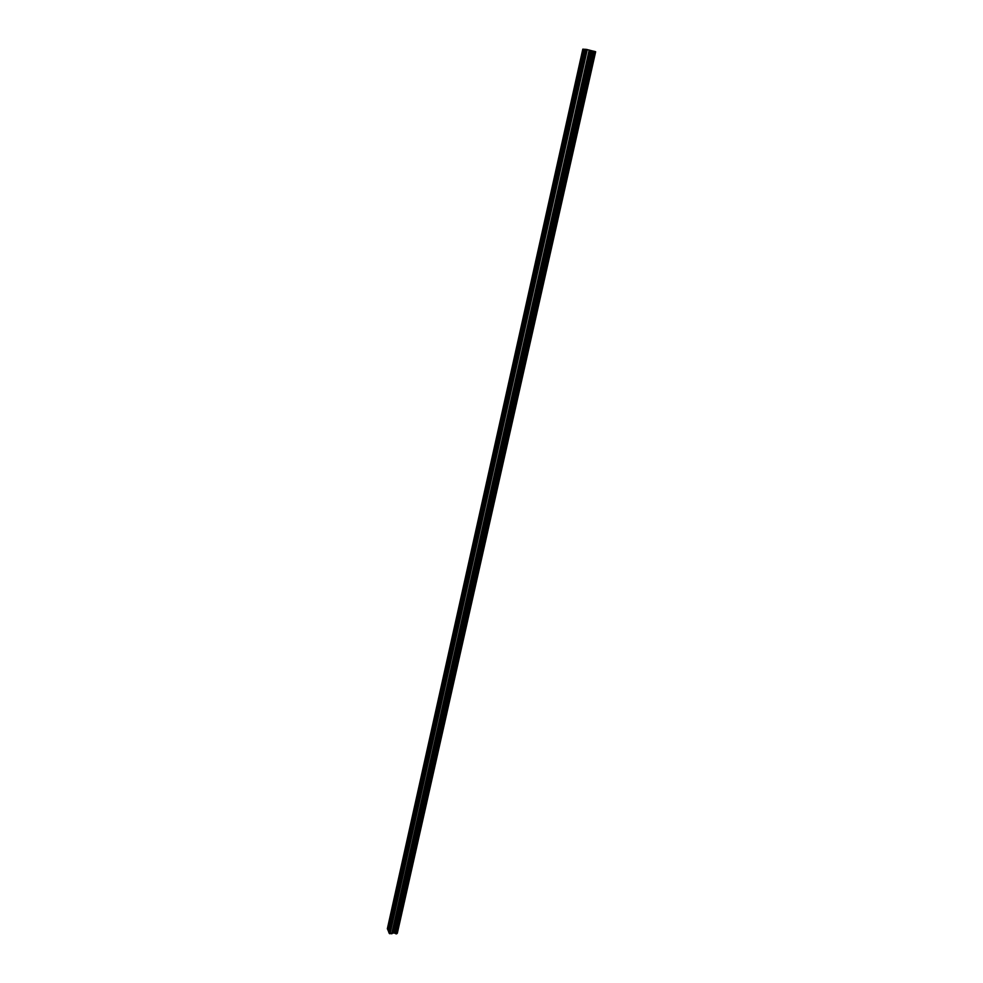 <?xml version="1.0" encoding="UTF-8"?>
<svg xmlns="http://www.w3.org/2000/svg" width="983" height="983" viewBox="0 0 983 983"><rect width="100%" height="100%" fill="white"/><g stroke="black" fill="none" stroke-linecap="round" stroke-linejoin="round"><path stroke-width="1.47" d="M389.563 926.957L389.219 925.372L389.932 925.322M389.772 925.998L388.531 931.626L389.293 933.481L586.36 49.383L584.959 49.297L389.772 925.998M394.183 906.203L393.839 904.618L394.552 904.544M398.852 885.228L398.508 883.656L399.221 883.557M403.571 864.069L403.214 862.496L403.939 862.374M408.326 842.689L407.97 841.129L408.707 840.981M413.13 821.1L412.774 819.539L413.511 819.38M417.984 799.302L417.615 797.754L418.365 797.569M422.887 777.295L422.518 775.747L423.268 775.538M427.838 755.055L427.458 753.519L428.232 753.285M432.827 732.605L432.446 731.069L433.233 730.811M437.877 709.923L437.496 708.387L438.283 708.104M442.977 687.006L442.596 685.483L443.394 685.176M448.137 663.857L447.744 662.345L448.543 662.014M453.335 640.486L452.942 638.975L453.753 638.618M458.594 616.857L458.189 615.358L459.024 614.977M463.915 592.995L463.497 591.496L464.332 591.09M469.284 568.874L468.866 567.388L469.714 566.958M474.703 544.521L474.285 543.034L475.133 542.567M480.183 519.896L479.753 518.422L480.626 517.93M485.725 495.014L485.295 493.552L486.167 493.036M491.316 469.874L490.886 468.424L491.77 467.871M496.98 444.463L496.538 443.014L497.435 442.436M502.694 418.783L502.239 417.345L503.149 416.731M508.481 392.819L508.014 391.394L508.936 390.743M514.318 366.573L513.851 365.16L514.785 364.484M520.228 340.057L519.749 338.644L520.695 337.931M526.188 313.233L525.721 311.844L526.667 311.095M532.233 286.127L531.742 284.738L532.712 283.964M538.328 258.713L537.762 257.988L538.524 256.44M544.508 230.993L543.931 230.28L544.705 228.707M550.738 202.965L550.161 202.265L550.947 200.667M557.054 174.618L556.538 173.278L557.558 172.357M563.431 145.963L562.915 144.636L563.947 143.665M569.882 116.965L569.354 115.662L570.398 114.655M576.419 87.647L575.878 86.344L576.935 85.312M583.017 57.985L582.477 56.707L583.546 55.626M388.592 931.306L387.351 928.775L582.808 49.15L584.946 49.334M397.316 933.272L595.649 51.755L397.316 933.272L595.465 51.681L586.36 49.383M389.293 933.481L394.097 933.002L396.751 933.739L594.936 51.485L396.751 933.739M594.924 51.485L396.727 933.776L594.887 51.46M576.48 85.472L582.649 57.739M576.099 85.693L582.391 57.383M569.956 114.802L576.05 87.376M569.575 115.011L575.805 87.02M563.505 143.788L569.538 116.682M563.124 143.997L569.28 116.326M557.115 172.455L563.087 145.656M556.747 172.664L562.829 145.3M550.812 200.802L556.71 174.298M550.443 201.011L556.464 173.942M544.57 228.83L550.406 202.621M544.201 229.027L550.161 202.265M538.401 256.551L544.177 230.636M538.045 256.747L543.931 230.28M532.307 283.976L538.008 258.332M531.938 284.161L537.762 257.988M526.274 311.083L531.914 285.734M525.905 311.267L531.668 285.377M520.302 337.906L525.88 312.827M519.946 338.078L525.635 312.483M514.392 364.435L519.921 339.626M514.048 364.607L519.675 339.282M508.555 390.681L514.023 366.143M508.199 390.853L513.777 365.799M502.78 416.645L508.186 392.364M502.424 416.804L507.941 392.02M497.066 442.338L502.411 418.316M496.71 442.497L502.166 417.972M491.402 467.748L496.698 443.984M491.058 467.908L496.464 443.64M485.811 492.901L491.045 469.382M485.467 493.048L490.812 469.038M480.269 517.783L485.455 494.51M479.937 517.93L485.221 494.166M474.789 542.407L479.913 519.38M474.457 542.542L479.679 519.036M469.604 566.773L474.445 543.992M469.038 566.908L474.211 543.648M464.001 590.894L469.014 568.334M463.669 591.029L468.793 568.002M458.901 614.768L463.657 592.442M458.361 614.891L463.435 592.098M453.433 638.385L458.348 616.292M453.102 638.508L458.127 615.948M448.42 661.78L453.089 639.908M447.904 661.891L452.868 639.564M443.259 684.93L447.892 663.279M442.755 685.04L447.67 662.935M438.148 707.858L442.743 686.404M437.656 707.944L442.522 686.073M432.925 730.529L437.644 709.308M432.606 730.639L437.423 708.976M428.084 753.003L432.606 731.979M427.617 753.089L432.385 731.647M422.985 775.218L427.605 754.428M422.665 775.329L427.396 754.096M418.082 797.238L422.665 776.656M417.763 797.336L422.444 776.312M413.229 819.048L417.763 798.651M412.921 819.146L417.554 798.319M408.424 840.637L412.909 820.449M408.117 840.723L412.7 820.117M403.669 862.017L408.117 842.026M403.362 862.103L407.896 841.694M398.951 883.189L403.362 863.393M398.656 883.275L403.153 863.062M394.281 904.151L398.643 884.553M393.986 904.237L398.434 884.221M389.661 924.929L393.986 905.503M389.366 925.003L393.778 905.171M582.698 56.043L584.209 49.248M388.113 930.631L389.157 925.937M583.079 55.81L584.529 49.31M394.859 933.285L592.651 50.981M394.748 933.248L592.516 50.956M390.03 933.838L587.293 49.568M388.371 930.754L389.366 926.256M396.567 933.85L594.764 51.423M396.026 933.85L594.15 51.276M395.879 933.813L593.965 51.239M395.805 933.776L593.879 51.214M395.731 933.715L593.769 51.202M394.404 933.064L592.073 50.87M394.097 933.002L591.705 50.784M393.028 933.002L590.488 50.477M392.782 933.064L590.23 50.403M391.922 933.776L589.444 50.108M391.689 933.85L589.186 50.035"/></g></svg>
